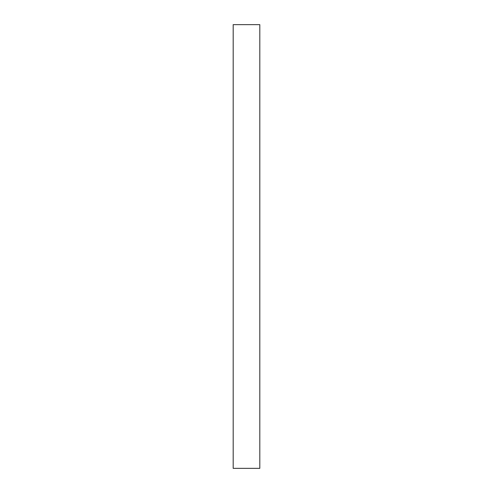 <?xml version="1.0" encoding="UTF-8"?>
<svg xmlns="http://www.w3.org/2000/svg" width="493" height="493" viewBox="0 0 493 493"><rect width="100%" height="100%" fill="white"/><g stroke="black" fill="none" stroke-linecap="round" stroke-linejoin="round"><path stroke-width="0.74" d="M259.811 24.65L233.189 24.65L233.189 468.35L259.811 468.35L259.811 24.65"/></g></svg>
